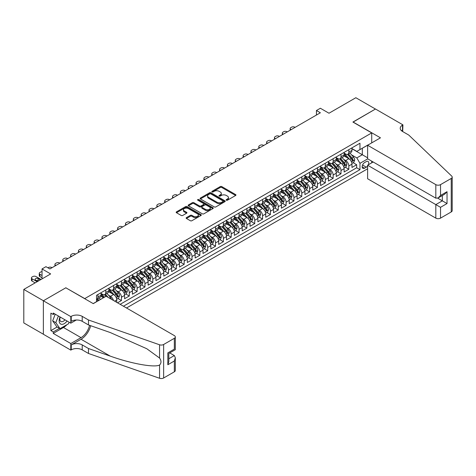 <?xml version="1.0" encoding="UTF-8"?>
<svg xmlns="http://www.w3.org/2000/svg" width="476" height="476" viewBox="0 0 476 476"><rect width="100%" height="100%" fill="white"/><g stroke="black" fill="none" stroke-linecap="round" stroke-linejoin="round"><path stroke-width="0.71" d="M226.38 200.2A0.762 0.44 0 0 0 227.457 200.2L235.638 195.475A1.089 0.631 0 0 0 235.953 195.029A1.089 0.631 0 0 0 235.638 194.589L221.786 186.592A1.089 0.631 0 0 0 220.245 186.592L212.07 191.31A0.762 0.44 0 0 0 211.844 191.62A0.762 0.44 0 0 0 212.07 191.935A0.762 0.44 0 0 0 213.147 191.935L214.2 191.322A3.481 2.011 0 0 1 219.127 191.322L220.281 191.989A3.481 2.011 0 0 1 221.304 193.411A3.481 2.011 0 0 1 220.281 194.833L219.222 195.44A0.762 0.44 0 0 0 219.002 195.755A0.762 0.44 0 0 0 219.222 196.064A0.762 0.44 0 0 0 220.305 196.064L221.358 195.452A3.481 2.011 0 0 1 226.284 195.452L227.439 196.118A3.481 2.011 0 0 1 228.462 197.54A3.481 2.011 0 0 1 227.439 198.962L226.38 199.575A0.762 0.44 0 0 0 226.16 199.884A0.762 0.44 0 0 0 226.38 200.2L226.38 199.575M186.461 217.603A1.089 0.631 0 0 0 186.14 218.05A1.089 0.631 0 0 0 186.461 218.49L190.346 220.733A1.089 0.631 0 0 0 191.882 220.733L200.967 215.491A1.089 0.631 0 0 0 201.283 215.051A1.089 0.631 0 0 0 200.967 214.605L187.116 206.608A1.089 0.631 0 0 0 185.575 206.608L176.495 211.85A1.089 0.631 0 0 0 176.174 212.296A1.089 0.631 0 0 0 176.495 212.736L181.189 215.45A1.089 0.631 0 0 0 182.725 215.45L186.61 213.206A1.089 0.631 0 0 0 186.931 212.76A1.089 0.631 0 0 0 186.61 212.314L184.283 210.969A2.91 1.684 0 0 1 183.433 209.785A2.91 1.684 0 0 1 185.229 208.232A2.91 1.684 0 0 1 188.401 208.595L197.522 213.861A2.91 1.684 0 0 1 198.373 215.051A2.91 1.684 0 0 1 196.576 216.604A2.91 1.684 0 0 1 193.405 216.235L191.882 215.36A1.089 0.631 0 0 0 190.346 215.36L186.461 217.603L186.461 218.49M65.944 287.867L84.758 298.595L371.72 132.917L352.906 122.052L375.445 109.04L355.846 97.723L328.993 113.228L320.366 108.248L316.445 110.509L320.366 112.776L49.867 268.946L45.952 266.679L42.031 268.946L42.031 278.9M65.944 287.73L43.399 300.743L23.8 289.426L50.652 273.926L42.031 268.946M214.277 206.917A1.089 0.631 0 0 0 215.818 206.917L224.898 201.675A1.089 0.631 0 0 0 225.219 201.229A1.089 0.631 0 0 0 224.898 200.783L211.046 192.786A1.089 0.631 0 0 0 209.505 192.786L200.426 198.028A1.089 0.631 0 0 0 200.11 198.474A1.089 0.631 0 0 0 200.426 198.92L214.277 206.917M198.075 200.36A0.762 0.44 0 0 1 198.849 200.467L212.921 208.589L203.853 213.825A1.089 0.631 0 0 1 202.312 213.825L188.46 205.828L192.346 203.603L192.346 202.699L188.46 204.942A1.089 0.631 0 0 0 188.139 205.382A1.089 0.631 0 0 0 188.46 205.828L188.46 204.942M192.346 203.603A1.089 0.631 0 0 1 193.887 203.603L193.887 202.699A1.089 0.631 0 0 0 192.346 202.699M193.887 202.699L199.504 205.941A1.089 0.631 0 0 0 201.045 205.941L203.621 204.454A1.089 0.631 0 0 0 203.942 204.008A1.089 0.631 0 0 0 203.621 203.561L197.772 200.188A0.762 0.44 0 0 1 197.546 199.872A0.762 0.44 0 0 1 198.022 199.468A0.762 0.44 0 0 1 198.849 199.563L212.933 207.697A1.089 0.631 0 0 1 213.254 208.137A1.089 0.631 0 0 1 212.933 208.583L212.933 207.697M43.364 334.217L23.8 322.924L23.8 289.426M117.536 302.801L121.451 300.54L117.887 298.482M116.346 290.669L118.316 291.806A4.433 2.558 60 0 1 121.451 297.238L124.587 295.423L124.587 298.732L129.293 296.012L125.729 293.954M124.188 286.141L126.158 287.278A4.433 2.558 60 0 1 129.293 292.71L132.429 290.901L132.429 294.204L137.136 291.485L133.566 289.426M132.03 281.613L134 282.75A4.433 2.558 60 0 1 137.136 288.182L140.271 286.373L140.271 289.676L144.978 286.963L141.408 284.898M139.873 277.086L141.836 278.222A4.433 2.558 60 0 1 144.978 283.654L148.113 281.846L148.113 285.148L152.814 282.435L149.25 280.376M147.709 272.564L149.678 273.7A4.433 2.558 60 0 1 152.814 279.126L155.95 277.318L155.95 280.626L160.656 277.907L157.086 275.848M155.551 268.036L157.52 269.172A4.433 2.558 60 0 1 160.656 274.604L163.792 272.79L163.792 276.098L168.498 273.379L164.928 271.32M163.393 263.508L165.362 264.644A4.433 2.558 60 0 1 168.498 270.076L171.634 268.268L171.634 271.57L176.34 268.851L172.77 266.792M171.235 258.98L173.199 260.116A4.433 2.558 60 0 1 176.34 265.548L179.476 263.74L179.476 267.042L184.176 264.329L180.612 262.27M179.071 254.452L181.041 255.588A4.433 2.558 60 0 1 184.176 261.021L187.312 259.212L187.312 262.514L192.018 259.801L188.448 257.742M186.913 249.93L188.883 251.066A4.433 2.558 60 0 1 192.018 256.499L195.154 254.684L195.154 257.992L199.86 255.273L196.29 253.214M194.755 245.402L196.725 246.538A4.433 2.558 60 0 1 199.86 251.971L202.996 250.156L202.996 253.464L207.697 250.745L204.133 248.686M202.592 240.874L204.561 242.01A4.433 2.558 60 0 1 207.697 247.443L210.838 245.634L210.838 248.936L215.539 246.223L211.975 244.158M210.434 236.346L212.403 237.482A4.433 2.558 60 0 1 215.539 242.915L218.674 241.106L218.674 244.408L223.381 241.695L219.811 239.636M218.276 231.818L220.245 232.954A4.433 2.558 60 0 1 223.381 238.387L226.516 236.578L226.516 239.88L231.223 237.167L227.653 235.108M226.118 227.296L228.087 228.432A4.433 2.558 60 0 1 231.223 233.865L234.359 232.05L234.359 235.358L239.059 232.639L235.495 230.58M233.954 222.768L235.923 223.904A4.433 2.558 60 0 1 239.059 229.337L242.195 227.528L242.195 230.83L246.901 228.111L243.337 226.052M241.796 218.24L243.766 219.376A4.433 2.558 60 0 1 246.901 224.809L250.037 223L250.037 226.302L254.743 223.589L251.173 221.524M249.638 213.712L251.608 214.849A4.433 2.558 60 0 1 254.743 220.281L257.879 218.472L257.879 221.774L262.585 219.061L259.015 217.002M257.48 209.184L259.444 210.327A4.433 2.558 60 0 1 262.585 215.753L265.721 213.944L265.721 217.252L270.422 214.533L266.858 212.475M265.316 204.662L267.286 205.799A4.433 2.558 60 0 1 270.422 211.231L273.557 209.416L273.557 212.724L278.264 210.005L274.694 207.947M273.159 200.134L275.128 201.271A4.433 2.558 60 0 1 278.264 206.703L281.399 204.894L281.399 208.196L286.106 205.477L282.536 203.419M281.001 195.606L282.97 196.743A4.433 2.558 60 0 1 286.106 202.175L289.241 200.366L289.241 203.668L293.948 200.955L290.378 198.897M288.843 191.078L290.806 192.215A4.433 2.558 60 0 1 293.948 197.647L297.084 195.838L297.084 199.141L301.784 196.427L298.22 194.369M296.679 186.556L298.648 187.693A4.433 2.558 60 0 1 301.784 193.125L304.92 191.31L304.92 194.619L309.626 191.899L306.056 189.841M304.521 182.028L306.49 183.165A4.433 2.558 60 0 1 309.626 188.597L312.762 186.782L312.762 190.091L317.468 187.371L313.898 185.313M312.363 177.5L314.333 178.637A4.433 2.558 60 0 1 317.468 184.069L320.604 182.26L320.604 185.563L325.304 182.849L321.74 180.785M320.199 172.972L322.169 174.109A4.433 2.558 60 0 1 325.304 179.541L328.446 177.732L328.446 181.035L333.146 178.321L329.582 176.263M328.041 168.445L330.011 169.581A4.433 2.558 60 0 1 333.146 175.013L336.282 173.204L336.282 176.507L340.989 173.794L337.419 171.735M335.883 163.922L337.853 165.059A4.433 2.558 60 0 1 340.989 170.491L344.124 168.677L344.124 171.985L348.831 169.266L348.831 165.963A4.433 2.558 -120 0 0 345.695 160.531L343.726 159.395M345.261 167.207L348.831 169.266M103.5 297.732L100.924 296.245M116.751 302.349L116.751 299.951A4.433 2.558 -120 0 0 113.615 294.519L108.766 291.723M113.431 300.433A4.433 2.558 60 0 0 110.48 296.328L108.51 295.191M124.587 295.423A4.433 2.558 -120 0 0 121.451 289.991L116.602 287.195M132.429 290.901A4.433 2.558 -120 0 0 129.293 285.469L124.444 282.667M140.271 286.373A4.433 2.558 -120 0 0 137.136 280.941L132.286 278.139M148.113 281.846A4.433 2.558 -120 0 0 144.978 276.413L140.128 273.617M155.95 277.318A4.433 2.558 -120 0 0 152.814 271.885L147.965 269.089M163.792 272.79A4.433 2.558 -120 0 0 160.656 267.357L155.807 264.561M171.634 268.268A4.433 2.558 -120 0 0 168.498 262.835L163.649 260.033M179.476 263.74A4.433 2.558 -120 0 0 176.34 258.307L171.491 255.505M187.312 259.212A4.433 2.558 -120 0 0 184.176 253.779L179.327 250.983M195.154 254.684A4.433 2.558 -120 0 0 192.018 249.251L187.169 246.455M202.996 250.156A4.433 2.558 -120 0 0 199.86 244.724L195.011 241.927M210.838 245.634A4.433 2.558 -120 0 0 207.697 240.201L202.853 237.399M218.674 241.106A4.433 2.558 -120 0 0 215.539 235.674L210.69 232.871M226.516 236.578A4.433 2.558 -120 0 0 223.381 231.146L218.532 228.349M234.359 232.05A4.433 2.558 -120 0 0 231.223 226.618L226.374 223.821M242.195 227.528A4.433 2.558 -120 0 0 239.059 222.096L234.21 219.293M250.037 223A4.433 2.558 -120 0 0 246.901 217.568L242.052 214.765M257.879 218.472A4.433 2.558 -120 0 0 254.743 213.04L249.894 210.237M265.721 213.944A4.433 2.558 -120 0 0 262.585 208.512L257.736 205.715M273.557 209.416A4.433 2.558 -120 0 0 270.422 203.984L265.572 201.187M281.399 204.894A4.433 2.558 -120 0 0 278.264 199.462L273.414 196.659M289.241 200.366A4.433 2.558 -120 0 0 286.106 194.934L281.256 192.131M297.084 195.838A4.433 2.558 -120 0 0 293.948 190.406L289.099 187.609M304.92 191.31A4.433 2.558 -120 0 0 301.784 185.878L296.935 183.081M312.762 186.782A4.433 2.558 -120 0 0 309.626 181.35L304.777 178.554M320.604 182.26A4.433 2.558 -120 0 0 317.468 176.828L312.619 174.026M328.446 177.732A4.433 2.558 -120 0 0 325.304 172.3L320.461 169.498M336.282 173.204A4.433 2.558 -120 0 0 333.146 167.772L328.297 164.976M344.124 168.677A4.433 2.558 -120 0 0 340.989 163.244L336.139 160.448M368.317 164.803A3.439 1.987 120 0 0 368.031 161.4A3.439 1.987 120 0 0 366.312 161.572L364.586 162.566A3.439 1.987 120 0 0 362.343 165.594A3.439 1.987 120 0 0 362.867 168.349A3.439 1.987 120 0 0 364.586 168.183L366.312 167.183A3.439 1.987 120 0 0 367.609 166.005M126.509 307.984L367.609 168.79M371.72 132.917L371.72 142.877M371.72 161.162L371.72 162.84M123.451 306.223L359.963 169.676L359.963 163.339L356.827 157.907L351.562 154.867M93.189 303.593L96.521 301.671L96.521 295.334L359.963 143.24L359.963 149.577L368.585 144.686M367.722 158.853L359.963 163.339M101.067 293.436L102.637 294.341A4.433 2.558 60 0 0 104.857 294.561L107.992 292.746A4.433 2.558 -120 0 0 108.909 290.717L108.909 288.182M108.909 288.908L110.48 289.813A4.433 2.558 60 0 0 112.693 290.033L115.829 288.224A4.433 2.558 -120 0 0 116.751 286.189L116.751 283.654M116.751 284.38L118.316 285.285A4.433 2.558 60 0 0 120.535 285.505L123.671 283.696A4.433 2.558 -120 0 0 124.587 281.661L124.587 279.126M124.587 279.852L126.158 280.757A4.433 2.558 60 0 0 128.377 280.977L131.513 279.168A4.433 2.558 -120 0 0 132.429 277.139L132.429 274.604M132.429 275.324L134 276.235A4.433 2.558 60 0 0 136.213 276.449L139.355 274.64A4.433 2.558 -120 0 0 140.271 272.611L140.271 270.076M140.271 270.802L141.836 271.707A4.433 2.558 60 0 0 144.055 271.927L147.191 270.112A4.433 2.558 -120 0 0 148.113 268.083L148.113 265.548M148.113 266.274L149.678 267.179A4.433 2.558 60 0 0 151.898 267.399L155.033 265.59A4.433 2.558 -120 0 0 155.95 263.555L155.95 261.021M155.95 261.746L157.52 262.651A4.433 2.558 60 0 0 159.74 262.871L162.875 261.062A4.433 2.558 -120 0 0 163.792 259.033L163.792 256.493M163.792 257.219L165.362 258.123A4.433 2.558 60 0 0 167.576 258.343L170.711 256.534A4.433 2.558 -120 0 0 171.634 254.505L171.634 251.971M171.634 252.691L173.199 253.601A4.433 2.558 60 0 0 175.418 253.821L178.554 252.006A4.433 2.558 -120 0 0 179.476 249.977L179.476 247.443M179.476 248.169L181.041 249.073A4.433 2.558 60 0 0 183.26 249.293L186.396 247.478A4.433 2.558 -120 0 0 187.312 245.449L187.312 242.915M187.312 243.641L188.883 244.545A4.433 2.558 60 0 0 191.102 244.765L194.238 242.956A4.433 2.558 -120 0 0 195.154 240.921L195.154 238.387M195.154 239.113L196.725 240.017A4.433 2.558 60 0 0 198.938 240.237L202.074 238.428A4.433 2.558 -120 0 0 202.996 236.399L202.996 233.865M202.996 234.585L204.561 235.489A4.433 2.558 60 0 0 206.78 235.709L209.916 233.9A4.433 2.558 -120 0 0 210.838 231.871L210.838 229.337M210.838 230.063L212.403 230.967A4.433 2.558 60 0 0 214.622 231.187L217.758 229.373A4.433 2.558 -120 0 0 218.674 227.344L218.674 224.809M218.674 225.535L220.245 226.439A4.433 2.558 60 0 0 222.465 226.659L225.6 224.85A4.433 2.558 -120 0 0 226.516 222.816L226.516 220.281M226.516 221.007L228.087 221.911A4.433 2.558 60 0 0 230.301 222.131L233.436 220.323A4.433 2.558 -120 0 0 234.359 218.288L234.359 215.753M234.359 216.479L235.923 217.383A4.433 2.558 60 0 0 238.143 217.603L241.278 215.795A4.433 2.558 -120 0 0 242.195 213.766L242.195 211.231M242.195 211.951L243.766 212.861A4.433 2.558 60 0 0 245.985 213.075L249.121 211.267A4.433 2.558 -120 0 0 250.037 209.238L250.037 206.703M250.037 207.429L251.608 208.333A4.433 2.558 60 0 0 253.821 208.553L256.963 206.739A4.433 2.558 -120 0 0 257.879 204.71L257.879 202.175M257.879 202.901L259.444 203.805A4.433 2.558 60 0 0 261.663 204.025L264.799 202.217A4.433 2.558 -120 0 0 265.721 200.182L265.721 197.647M265.721 198.373L267.286 199.277A4.433 2.558 60 0 0 269.505 199.498L272.641 197.689A4.433 2.558 -120 0 0 273.557 195.66L273.557 193.119M273.557 193.845L275.128 194.749A4.433 2.558 60 0 0 277.347 194.97L280.483 193.161A4.433 2.558 -120 0 0 281.399 191.132L281.399 188.597M281.399 189.317L282.97 190.227A4.433 2.558 60 0 0 285.183 190.448L288.319 188.633A4.433 2.558 -120 0 0 289.241 186.604L289.241 184.069M289.241 184.795L290.806 185.7A4.433 2.558 60 0 0 293.026 185.92L296.161 184.105A4.433 2.558 -120 0 0 297.084 182.076L297.084 179.541M297.084 180.267L298.648 181.172A4.433 2.558 60 0 0 300.868 181.392L304.003 179.583A4.433 2.558 -120 0 0 304.92 177.548L304.92 175.013M304.92 175.739L306.49 176.644A4.433 2.558 60 0 0 308.71 176.864L311.845 175.055A4.433 2.558 -120 0 0 312.762 173.026L312.762 170.491M312.762 171.211L314.333 172.116A4.433 2.558 60 0 0 316.546 172.336L319.682 170.527A4.433 2.558 -120 0 0 320.604 168.498L320.604 165.963M320.604 166.689L322.169 167.594A4.433 2.558 60 0 0 324.388 167.814L327.524 165.999A4.433 2.558 -120 0 0 328.446 163.97L328.446 161.435M328.446 162.161L330.011 163.066A4.433 2.558 60 0 0 332.23 163.286L335.366 161.471A4.433 2.558 -120 0 0 336.282 159.442L336.282 156.907M336.282 157.633L337.853 158.538A4.433 2.558 60 0 0 340.072 158.758L343.208 156.949A4.433 2.558 -120 0 0 344.124 154.914L344.124 152.38M120.16 304.319L356.667 167.772L356.667 164.738L351.966 167.457L351.966 164.149A4.433 2.558 -120 0 0 348.831 158.722L343.981 155.92M344.124 153.105L345.695 154.01A4.433 2.558 -120 0 0 347.908 154.23A4.433 2.558 -120 0 0 348.831 152.201L348.831 149.666M347.908 154.23L351.044 152.421A4.433 2.558 -120 0 0 351.966 150.392L351.966 147.857M97.931 294.519L97.931 297.054A4.433 2.558 60 0 1 97.015 299.083A4.433 2.558 60 0 1 96.521 299.267M97.015 299.083L100.15 297.274A4.433 2.558 -120 0 0 101.067 295.245L101.067 292.71M105.773 289.991L105.773 292.526A4.433 2.558 60 0 1 104.857 294.561M113.615 285.469L113.615 288.004A4.433 2.558 60 0 1 112.693 290.033M121.451 280.941L121.451 283.476A4.433 2.558 60 0 1 120.535 285.505M129.293 276.413L129.293 278.948A4.433 2.558 60 0 1 128.377 280.977M137.136 271.885L137.136 274.42A4.433 2.558 60 0 1 136.213 276.449M144.978 267.357L144.978 269.892A4.433 2.558 60 0 1 144.055 271.927M152.814 262.835L152.814 265.37A4.433 2.558 60 0 1 151.898 267.399M160.656 258.307L160.656 260.842A4.433 2.558 60 0 1 159.74 262.871M168.498 253.779L168.498 256.314A4.433 2.558 60 0 1 167.576 258.343M176.34 249.251L176.34 251.786A4.433 2.558 60 0 1 175.418 253.821M184.176 244.724L184.176 247.264A4.433 2.558 60 0 1 183.26 249.293M192.018 240.201L192.018 242.736A4.433 2.558 60 0 1 191.102 244.765M199.86 235.674L199.86 238.208A4.433 2.558 60 0 1 198.938 240.237M207.697 231.146L207.697 233.68A4.433 2.558 60 0 1 206.78 235.709M215.539 226.618L215.539 229.152A4.433 2.558 60 0 1 214.622 231.187M223.381 222.096L223.381 224.63A4.433 2.558 60 0 1 222.465 226.659M231.223 217.568L231.223 220.102A4.433 2.558 60 0 1 230.301 222.131M239.059 213.04L239.059 215.574A4.433 2.558 60 0 1 238.143 217.603M246.901 208.512L246.901 211.046A4.433 2.558 60 0 1 245.985 213.075M254.743 203.984L254.743 206.519A4.433 2.558 60 0 1 253.821 208.553M262.585 199.462L262.585 201.997A4.433 2.558 60 0 1 261.663 204.025M270.422 194.934L270.422 197.469A4.433 2.558 60 0 1 269.505 199.498M278.264 190.406L278.264 192.941A4.433 2.558 60 0 1 277.347 194.97M286.106 185.878L286.106 188.413A4.433 2.558 60 0 1 285.183 190.448M293.948 181.35L293.948 183.885A4.433 2.558 60 0 1 293.026 185.92M301.784 176.828L301.784 179.363A4.433 2.558 60 0 1 300.868 181.392M309.626 172.3L309.626 174.835A4.433 2.558 60 0 1 308.71 176.864M317.468 167.772L317.468 170.307A4.433 2.558 60 0 1 316.546 172.336M325.304 163.244L325.304 165.779A4.433 2.558 60 0 1 324.388 167.814M333.146 158.722L333.146 161.257A4.433 2.558 60 0 1 332.23 163.286M340.989 154.194L340.989 156.729A4.433 2.558 60 0 1 340.072 158.758M340.989 170.491L340.989 173.794M333.146 175.013L333.146 178.321M325.304 179.541L325.304 182.849M317.468 184.069L317.468 187.371M309.626 188.597L309.626 191.899M301.784 193.125L301.784 196.427M293.948 197.647L293.948 200.955M286.106 202.175L286.106 205.477M278.264 206.703L278.264 210.005M270.422 211.231L270.422 214.533M262.585 215.753L262.585 219.061M254.743 220.281L254.743 223.589M246.901 224.809L246.901 228.111M239.059 229.337L239.059 232.639M231.223 233.865L231.223 237.167M223.381 238.387L223.381 241.695M215.539 242.915L215.539 246.223M207.697 247.443L207.697 250.745M199.86 251.971L199.86 255.273M192.018 256.499L192.018 259.801M184.176 261.021L184.176 264.329M176.34 265.548L176.34 268.851M168.498 270.076L168.498 273.379M160.656 274.604L160.656 277.907M152.814 279.126L152.814 282.435M144.978 283.654L144.978 286.963M137.136 288.182L137.136 291.485M129.293 292.71L129.293 296.012M121.451 297.238L121.451 300.54M356.827 157.907L362.313 154.736L362.313 148.22L368.585 144.597M351.966 148.762L367.609 157.794M351.966 148.577L356.827 151.386L359.963 149.577M316.445 110.509L316.445 115.037M353.103 162.679L356.667 164.738M356.667 167.772L359.963 169.676M226.689 200.307L227.439 199.866A3.481 2.011 0 0 0 228.462 198.444L228.462 197.54M221.304 193.411L221.304 194.315A3.481 2.011 0 0 1 220.281 195.737L219.531 196.171M235.62 195.481L221.786 187.496A1.089 0.631 0 0 0 220.245 187.496L212.373 192.042M224.886 201.681L211.046 193.69A1.089 0.631 0 0 0 209.505 193.69L200.444 198.926M222.976 201.538A0.762 0.44 0 0 0 223.202 201.229A0.762 0.44 0 0 0 222.976 200.92L210.814 193.899A0.762 0.44 0 0 0 209.737 193.899L208.625 194.541A3.481 2.011 0 0 0 207.601 195.963A3.481 2.011 0 0 0 208.625 197.385L216.937 202.187A3.481 2.011 0 0 0 221.858 202.187L222.976 201.538L222.976 202.449A0.762 0.44 0 0 0 223.202 202.133L223.202 201.229M207.601 195.963L207.601 196.868A3.481 2.011 0 0 0 208.625 198.29L208.625 197.385M222.976 202.449L221.858 203.091A3.481 2.011 0 0 1 216.937 203.091L208.625 198.29M193.887 203.603L199.504 206.846A1.089 0.631 0 0 0 201.045 206.846L203.621 205.358A1.089 0.631 0 0 0 203.942 204.912L203.942 204.008M205.334 209.303A2.91 1.684 0 0 0 208.506 209.672A2.91 1.684 0 0 0 210.303 208.119A2.91 1.684 0 0 0 209.452 206.929L206.239 205.073A1.089 0.631 0 0 0 204.698 205.073L202.121 206.56A1.089 0.631 0 0 0 201.8 207.006A1.089 0.631 0 0 0 202.121 207.453L205.334 209.303L205.334 210.214A2.91 1.684 0 0 0 208.506 210.576A2.91 1.684 0 0 0 210.303 209.023L210.303 208.119M201.8 207.006L201.8 207.911A1.089 0.631 0 0 0 202.121 208.357L202.121 207.453M205.334 210.214L202.121 208.357M198.373 215.051L198.373 215.955A2.91 1.684 0 0 1 196.576 217.508A2.91 1.684 0 0 1 193.405 217.139L191.882 216.265A1.089 0.631 0 0 0 190.346 216.265L186.473 218.502M183.433 209.785L183.433 210.69A2.91 1.684 0 0 0 184.283 211.88L184.283 210.969M186.598 213.212L184.283 211.88M200.949 215.503L187.116 207.512A1.089 0.631 0 0 0 185.575 207.512L176.507 212.748L176.495 211.85M351.901 163.375L353.924 162.203L354.709 159.942A2.939 1.696 -120 0 0 353.567 157.181L349.985 153.034M291.163 129.633L290.806 129.43A2.219 1.279 -0 0 1 290.158 128.526A2.219 1.279 -0 0 1 290.806 127.622L291.592 127.169A2.219 1.279 -0 0 1 294.727 127.169L295.084 127.372M349.265 159.008L345.017 154.087A8.485 4.897 -120 0 0 344.124 153.153M346.933 157.627L344.559 154.873A7.039 4.064 -120 0 0 344.124 154.403M347.51 154.391L351.133 158.585A2.939 1.696 60 0 1 352.18 160.608C352.621 161.203 352.936 161.019 353.121 160.067A2.939 1.696 -120 0 0 352.073 158.044L348.492 153.897M347.724 154.325L351.615 158.829A1.499 0.863 60 0 1 351.996 159.418L353.121 160.067M352.18 160.608L352.395 160.959M60.018 316.945A7.205 4.159 120 0 0 61.707 324.334A7.205 4.159 120 0 0 67.086 321.026M60.262 317.087A4.933 2.85 120 0 0 60.863 321.502A4.933 2.85 120 0 0 61.582 321.722A4.933 2.85 120 0 0 64.986 319.818M69.109 322.192L68.49 323.787L60.024 328.672L56.888 326.863L52.657 320.842L55.24 314.184M60.024 328.672L55.793 322.651L58.375 315.999M52.657 320.842L55.793 322.651M373.172 162.001L367.609 165.214L367.609 178.75L435.82 218.133L435.82 204.597L442.329 200.842L442.329 195.535M367.609 165.214L440.526 207.316L440.526 218.133L451.224 211.951L451.224 178.458A3.326 1.922 0 0 0 452.2 177.096A3.326 1.922 0 0 0 451.718 176.102L408.771 135.065L402.5 131.447A7.759 4.48 180 0 1 400.221 128.276A7.759 4.48 180 0 1 402.5 125.111L402.928 124.861L375.487 109.016L353.025 122.124M353.025 121.987L380.467 137.826L367.609 145.251L435.82 184.634A3.326 1.922 0 0 0 440.526 184.634L451.224 178.458M402.928 124.861L402.69 131.56M367.609 145.251L367.609 158.788L435.82 198.171L435.82 184.634M452.2 177.096L452.2 210.594A3.326 1.922 180 0 1 451.224 211.951M440.526 218.133A3.326 1.922 180 0 1 435.82 218.133M401.518 130.757A7.759 4.48 180 0 1 402.5 130.067L402.5 125.111M437.7 198.171L447.029 203.555L440.526 207.316M440.526 184.634L440.526 195.452L438.17 197.939L435.82 198.171M440.526 195.452L447.029 191.697L444.679 194.178L438.17 197.939M106.124 296.215L174.335 335.598A3.326 1.922 -0 0 1 175.311 336.954A3.326 1.922 -0 0 1 174.335 338.317L163.637 344.493L163.637 377.992A3.326 1.922 180 0 1 159.561 378.277L88.482 353.478L82.211 349.86A7.759 4.48 -0 0 0 71.233 349.86L70.805 350.11L43.364 334.265L43.364 300.767L65.825 287.796L93.266 303.64L106.124 296.215M88.482 353.478L88.482 348.521L110.277 356.125C131.108 363.634 154.385 367.841 159.561 365.032C161.453 363.099 161.453 360.76 159.561 358.029L146.775 348.729L110.277 332.545L88.482 324.941L82.211 321.318A7.759 4.48 -0 0 0 71.233 321.318L71.233 316.362L70.805 316.611L43.364 300.767M88.482 324.941L88.482 319.985L82.211 316.362A7.759 4.48 -0 0 0 71.233 316.362M110.277 356.125L81.033 339.245L71.233 344.904A7.759 4.48 -0 0 1 82.211 344.904L88.482 348.521M174.335 371.815L174.335 360.992L175.311 357.714L175.311 370.453A3.326 1.922 180 0 1 174.335 371.815L163.637 377.992M159.561 358.029L159.561 344.779L88.482 319.985M66.932 324.686A12.477 7.199 -60 0 1 63.475 327.494L53.241 333.402L53.241 331.956L59.476 328.357M54.496 313.755L53.241 314.481L50.89 313.125L50.89 330.6L53.241 331.956M53.241 314.481L53.241 313.035L70.805 323.174L70.805 316.611M70.805 350.11L70.805 343.541L81.033 337.639A12.477 7.199 120 0 0 89.53 325.304M53.241 333.402L70.805 343.541M169.748 352.912L174.335 355.56L175.311 357.714M81.033 339.245A14.441 8.336 120 0 0 90.696 325.709M76.279 320.015L70.805 323.174M159.561 344.779A3.326 1.922 -0 0 0 163.637 344.493M50.89 330.6L57.126 327M174.335 360.992L167.832 364.753L168.807 361.474L168.807 353.454L175.311 349.699L175.311 336.954M167.832 364.753L167.832 352.889C169.099 353.626 169.099 353.626 167.832 352.889L174.335 349.134C175.608 349.866 175.608 349.866 174.335 349.134L174.335 338.317M344.059 167.903L346.082 166.731L346.867 164.47A2.939 1.696 -120 0 0 345.725 161.709L342.143 157.562M283.321 134.161L282.97 133.958A2.219 1.279 -0 0 1 282.322 133.054A2.219 1.279 -0 0 1 282.97 132.149L283.75 131.697A2.219 1.279 -0 0 1 286.891 131.697L287.242 131.9M341.423 163.536L337.175 158.615A8.485 4.897 -120 0 0 336.282 157.681M339.096 162.155L336.716 159.4A7.039 4.064 -120 0 0 336.282 158.93M339.668 158.919L343.291 163.113A2.939 1.696 60 0 1 344.338 165.136C344.785 165.725 345.094 165.547 345.284 164.595A2.939 1.696 -120 0 0 344.231 162.572L340.649 158.425M339.882 158.847L343.779 163.357A1.499 0.863 60 0 1 344.154 163.94L345.284 164.595M344.338 165.136L344.553 165.487M336.217 172.431L338.246 171.259L339.025 168.998A2.939 1.696 -120 0 0 337.883 166.237L334.301 162.09M275.479 138.689L275.128 138.486A2.219 1.279 -0 0 1 274.479 137.582A2.219 1.279 -0 0 1 275.128 136.677L275.913 136.219A2.219 1.279 -0 0 1 279.049 136.219L279.4 136.428M333.581 168.058L329.332 163.143A8.485 4.897 -120 0 0 328.446 162.209M331.254 166.677L328.874 163.928A7.039 4.064 -120 0 0 328.446 163.452M331.832 163.446L335.455 167.641A2.939 1.696 60 0 1 336.502 169.664C336.943 170.253 337.258 170.075 337.442 169.123A2.939 1.696 -120 0 0 336.395 167.094L332.813 162.947M332.04 163.375L335.937 167.885A1.499 0.863 60 0 1 336.312 168.468L337.442 169.123M336.502 169.664L336.716 170.009M328.375 176.953L330.403 175.787L331.189 173.52A2.939 1.696 -120 0 0 330.041 170.765L326.459 166.618M267.637 143.216L267.286 143.014A2.219 1.279 -0 0 1 266.637 142.104A2.219 1.279 -0 0 1 267.286 141.199L268.071 140.747A2.219 1.279 -0 0 1 271.207 140.747L271.558 140.95M325.745 172.586L321.496 167.665A8.485 4.897 -120 0 0 320.604 166.737M323.412 171.205L321.038 168.456A7.039 4.064 -120 0 0 320.604 167.98M323.989 167.969L327.613 172.163A2.939 1.696 60 0 1 328.66 174.192C329.1 174.781 329.416 174.603 329.6 173.645A2.939 1.696 -120 0 0 328.553 171.622L324.971 167.475M324.204 167.903L328.095 172.407A1.499 0.863 60 0 1 328.47 172.996L329.6 173.645M328.66 174.192L328.874 174.537M320.538 181.481L322.561 180.315L323.347 178.048A2.939 1.696 -120 0 0 322.204 175.287L318.623 171.14M259.801 147.744L259.444 147.536A2.219 1.279 -0 0 1 258.795 146.632A2.219 1.279 -0 0 1 259.444 145.727L260.229 145.275A2.219 1.279 -0 0 1 263.365 145.275L263.722 145.477M317.903 177.114L313.654 172.193A8.485 4.897 -120 0 0 312.762 171.259M315.57 175.733L313.196 172.978A7.039 4.064 -120 0 0 312.762 172.508M316.147 172.496L319.771 176.691A2.939 1.696 60 0 1 320.818 178.714C321.258 179.309 321.574 179.125 321.758 178.173A2.939 1.696 -120 0 0 320.711 176.15L317.129 172.003M316.362 172.431L320.253 176.935A1.499 0.863 60 0 1 320.634 177.524L321.758 178.173M320.818 178.714L321.032 179.065M312.696 186.009L314.725 184.837L315.505 182.576A2.939 1.696 -120 0 0 314.362 179.815L310.78 175.668M251.959 152.266L251.608 152.064A2.219 1.279 -0 0 1 250.959 151.16A2.219 1.279 -0 0 1 251.608 150.255L252.393 149.803A2.219 1.279 -0 0 1 255.529 149.803L255.88 150.005M310.06 181.642L305.812 176.721A8.485 4.897 -120 0 0 304.92 175.787M307.734 180.261L305.354 177.506A7.039 4.064 -120 0 0 304.92 177.036M308.305 177.024L311.929 181.219A2.939 1.696 60 0 1 312.976 183.242C313.422 183.837 313.732 183.653 313.922 182.701A2.939 1.696 -120 0 0 312.875 180.678L309.287 176.531M308.519 176.953L312.417 181.463A1.499 0.863 60 0 1 312.791 182.046L313.922 182.701M312.976 183.242L313.19 183.593M304.854 190.537L306.883 189.365L307.663 187.104A2.939 1.696 -120 0 0 306.52 184.343L302.938 180.196M244.117 156.794L243.766 156.592A2.219 1.279 -0 0 1 243.117 155.688A2.219 1.279 -0 0 1 243.766 154.783L244.551 154.331A2.219 1.279 -0 0 1 247.687 154.331L248.038 154.533M302.218 186.164L297.97 181.249A8.485 4.897 -120 0 0 297.084 180.315M299.892 184.783L297.518 182.034A7.039 4.064 -120 0 0 297.084 181.564M300.469 181.552L304.093 185.747A2.939 1.696 60 0 1 305.14 187.77C305.58 188.359 305.895 188.181 306.08 187.229A2.939 1.696 -120 0 0 305.033 185.206L301.451 181.053M300.683 181.481L304.575 185.991A1.499 0.863 60 0 1 304.949 186.574L306.08 187.229M305.14 187.77L305.354 188.121M297.018 195.059L299.041 193.893L299.826 191.626A2.939 1.696 -120 0 0 298.678 188.871L295.096 184.724M236.28 161.322L235.923 161.12A2.219 1.279 -0 0 1 235.275 160.216A2.219 1.279 -0 0 1 235.923 159.305L236.709 158.853A2.219 1.279 -0 0 1 239.845 158.853L240.196 159.061M294.382 190.692L290.134 185.777A8.485 4.897 -120 0 0 289.241 184.843M292.05 189.311L289.676 186.562A7.039 4.064 -120 0 0 289.241 186.086M292.627 186.08L296.25 190.275A2.939 1.696 60 0 1 297.298 192.298C297.738 192.887 298.053 192.709 298.238 191.751A2.939 1.696 -120 0 0 297.191 189.728L293.609 185.58M292.841 186.009L296.732 190.519A1.499 0.863 60 0 1 297.113 191.102L298.238 191.751M297.298 192.298L297.512 192.643M289.176 199.587L291.199 198.421L291.984 196.154A2.939 1.696 -120 0 0 290.842 193.399L287.26 189.246M228.438 165.85L228.087 165.648A2.219 1.279 -0 0 1 227.433 164.738A2.219 1.279 -0 0 1 228.087 163.833L228.867 163.381A2.219 1.279 -0 0 1 232.002 163.381L232.359 163.583M286.54 195.22L282.292 190.299A8.485 4.897 -120 0 0 281.399 189.371M284.208 193.839L281.834 191.09A7.039 4.064 -120 0 0 281.399 190.614M284.785 190.602L288.408 194.797A2.939 1.696 60 0 1 289.456 196.826C289.902 197.415 290.211 197.231 290.396 196.279A2.939 1.696 -120 0 0 289.349 194.256L285.767 190.108M284.999 190.537L288.89 195.041A1.499 0.863 60 0 1 289.271 195.63L290.396 196.279M289.456 196.826L289.67 197.171M281.334 204.115L283.363 202.943L284.142 200.682A2.939 1.696 -120 0 0 283 197.921L279.418 193.774M220.596 170.378L220.245 170.17A2.219 1.279 -0 0 1 219.597 169.266A2.219 1.279 -0 0 1 220.245 168.361L221.031 167.909A2.219 1.279 -0 0 1 224.166 167.909L224.517 168.111M278.698 199.747L274.45 194.827A8.485 4.897 -120 0 0 273.557 193.893M276.372 198.367L273.992 195.612A7.039 4.064 -120 0 0 273.557 195.142M276.949 195.13L280.566 199.325A2.939 1.696 60 0 1 281.619 201.348C282.06 201.943 282.369 201.759 282.56 200.807A2.939 1.696 -120 0 0 281.512 198.784L277.93 194.636M277.157 195.065L281.054 199.569A1.499 0.863 60 0 1 281.429 200.158L282.56 200.807M281.619 201.348L281.828 201.699M273.492 208.643L275.521 207.471L276.306 205.21A2.939 1.696 -120 0 0 275.158 202.449L271.576 198.302M212.754 174.9L212.403 174.698A2.219 1.279 -0 0 1 211.755 173.794A2.219 1.279 -0 0 1 212.403 172.889L213.189 172.437A2.219 1.279 -0 0 1 216.324 172.437L216.675 172.639M270.862 204.275L266.614 199.355A8.485 4.897 -120 0 0 265.721 198.421M268.529 202.895L266.155 200.14A7.039 4.064 -120 0 0 265.721 199.67M269.107 199.658L272.73 203.853A2.939 1.696 60 0 1 273.777 205.876C274.218 206.465 274.533 206.286 274.717 205.334A2.939 1.696 -120 0 0 273.67 203.311L270.088 199.164M269.321 199.587L273.212 204.097A1.499 0.863 60 0 1 273.587 204.68L274.717 205.334M273.777 205.876L273.992 206.227M265.656 213.171L267.679 211.999L268.464 209.737A2.939 1.696 -120 0 0 267.322 206.977L263.734 202.83M204.918 179.428L204.561 179.226A2.219 1.279 -0 0 1 203.912 178.321A2.219 1.279 -0 0 1 204.561 177.417L205.346 176.965A2.219 1.279 -0 0 1 208.482 176.965L208.833 177.167M263.02 208.797L258.771 203.883A8.485 4.897 -120 0 0 257.879 202.949M260.687 207.417L258.313 204.668A7.039 4.064 -120 0 0 257.879 204.198M261.264 204.186L264.888 208.381A2.939 1.696 60 0 1 265.935 210.404C266.376 210.993 266.691 210.814 266.875 209.862A2.939 1.696 -120 0 0 265.828 207.833L262.246 203.686M261.479 204.115L265.37 208.625A1.499 0.863 60 0 1 265.751 209.208L266.875 209.862M265.935 210.404L266.149 210.749M257.813 217.693L259.837 216.526L260.622 214.26A2.939 1.696 -120 0 0 259.48 211.505L255.898 207.357M197.076 183.956L196.725 183.754A2.219 1.279 -0 0 1 196.07 182.849A2.219 1.279 -0 0 1 196.725 181.939L197.504 181.487A2.219 1.279 -0 0 1 200.64 181.487L200.997 181.695M255.178 213.325L250.929 208.405A8.485 4.897 -120 0 0 250.037 207.476M252.845 211.945L250.471 209.196A7.039 4.064 -120 0 0 250.037 208.72M253.422 208.708L257.046 212.909A2.939 1.696 60 0 1 258.093 214.932C258.539 215.521 258.849 215.342 259.033 214.384A2.939 1.696 -120 0 0 257.986 212.361L254.404 208.214M253.637 208.643L257.528 213.153A1.499 0.863 60 0 1 257.909 213.736L259.033 214.384M258.093 214.932L258.307 215.277M249.971 222.221L252 221.054L252.78 218.787A2.939 1.696 -120 0 0 251.637 216.027L248.055 211.88M189.234 188.484L188.883 188.276A2.219 1.279 -0 0 1 188.234 187.371A2.219 1.279 -0 0 1 188.883 186.467L189.668 186.015A2.219 1.279 -0 0 1 192.804 186.015L193.155 186.217M247.336 217.853L243.087 212.933A8.485 4.897 -120 0 0 242.195 212.004M245.009 216.473L242.629 213.724A7.039 4.064 -120 0 0 242.195 213.248M245.586 213.236L249.21 217.431A2.939 1.696 60 0 1 250.257 219.46C250.697 220.049 251.013 219.864 251.197 218.912A2.939 1.696 -120 0 0 250.15 216.889L246.568 212.742M245.794 213.171L249.692 217.675A1.499 0.863 60 0 1 250.067 218.264L251.197 218.912M250.257 219.46L250.471 219.805M242.129 226.749L244.158 225.576L244.944 223.315A2.939 1.696 -120 0 0 243.795 220.555L240.213 216.407M181.392 193.006L181.041 192.804A2.219 1.279 -0 0 1 180.392 191.899A2.219 1.279 -0 0 1 181.041 190.995L181.826 190.543A2.219 1.279 -0 0 1 184.962 190.543L185.313 190.745M239.499 222.381L235.251 217.461A8.485 4.897 -120 0 0 234.359 216.526M237.167 221.001L234.793 218.246A7.039 4.064 -120 0 0 234.359 217.776M237.744 217.764L241.368 221.959A2.939 1.696 60 0 1 242.415 223.982C242.855 224.577 243.171 224.392 243.355 223.44A2.939 1.696 -120 0 0 242.308 221.417L238.726 217.27M237.958 217.699L241.85 222.203A1.499 0.863 60 0 1 242.225 222.792L243.355 223.44M242.415 223.982L242.629 224.333M234.293 231.276L236.316 230.104L237.102 227.843A2.939 1.696 -120 0 0 235.959 225.083L232.377 220.935M173.556 197.534L173.199 197.332A2.219 1.279 -0 0 1 172.55 196.427A2.219 1.279 -0 0 1 173.199 195.523L173.984 195.071A2.219 1.279 -0 0 1 177.12 195.071L177.477 195.273M231.657 226.909L227.409 221.989A8.485 4.897 -120 0 0 226.516 221.054M229.325 225.529L226.951 222.774A7.039 4.064 -120 0 0 226.516 222.304M229.902 222.292L233.526 226.487A2.939 1.696 60 0 1 234.573 228.51C235.013 229.099 235.328 228.92 235.513 227.968A2.939 1.696 -120 0 0 234.466 225.945L230.884 221.798M230.116 222.221L234.008 226.731A1.499 0.863 60 0 1 234.388 227.314L235.513 227.968M234.573 228.51L234.787 228.861M226.451 235.804L228.474 234.632L229.259 232.371A2.939 1.696 -120 0 0 228.117 229.61L224.535 225.463M165.713 202.062L165.362 201.86A2.219 1.279 -0 0 1 164.714 200.955A2.219 1.279 -0 0 1 165.362 200.051L166.142 199.593A2.219 1.279 -0 0 1 169.283 199.593L169.635 199.801M223.815 231.431L219.567 226.516A8.485 4.897 -120 0 0 218.674 225.582M221.489 230.051L219.109 227.302A7.039 4.064 -120 0 0 218.674 226.826M222.06 226.82L225.684 231.015A2.939 1.696 60 0 1 226.731 233.038C227.177 233.627 227.486 233.448 227.677 232.496A2.939 1.696 -120 0 0 226.624 230.467L223.042 226.32M222.274 226.749L226.171 231.259A1.499 0.863 60 0 1 226.546 231.842L227.677 232.496M226.731 233.038L226.945 233.383M218.609 240.326L220.638 239.16L221.417 236.893A2.939 1.696 -120 0 0 220.275 234.138L216.693 229.991M157.871 206.59L157.52 206.388A2.219 1.279 -0 0 1 156.872 205.477A2.219 1.279 -0 0 1 157.52 204.573L158.306 204.121A2.219 1.279 -0 0 1 161.441 204.121L161.792 204.323M215.973 235.959L211.725 231.038A8.485 4.897 -120 0 0 210.838 230.11M213.647 234.579L211.267 231.83A7.039 4.064 -120 0 0 210.838 231.354M214.224 231.342L217.847 235.537A2.939 1.696 60 0 1 218.895 237.566C219.335 238.155 219.65 237.976 219.835 237.018A2.939 1.696 -120 0 0 218.787 234.995L215.206 230.848M214.432 231.276L218.329 235.781A1.499 0.863 60 0 1 218.704 236.37L219.835 237.018M218.895 237.566L219.109 237.911M210.767 244.854L212.796 243.688L213.581 241.421A2.939 1.696 -120 0 0 212.433 238.66L208.851 234.513M150.029 211.118L149.678 210.91A2.219 1.279 -0 0 1 149.03 210.005A2.219 1.279 -0 0 1 149.678 209.101L150.464 208.649A2.219 1.279 -0 0 1 153.599 208.649L153.95 208.851M208.137 240.487L203.889 235.566A8.485 4.897 -120 0 0 202.996 234.632M205.805 239.107L203.43 236.358A7.039 4.064 -120 0 0 202.996 235.882M206.382 235.87L210.005 240.065A2.939 1.696 60 0 1 211.052 242.088C211.493 242.683 211.808 242.498 211.993 241.546A2.939 1.696 -120 0 0 210.945 239.523L207.363 235.376M206.596 235.804L210.487 240.309A1.499 0.863 60 0 1 210.862 240.898L211.993 241.546M211.052 242.088L211.267 242.439M202.931 249.382L204.954 248.21L205.739 245.949A2.939 1.696 -120 0 0 204.597 243.188L201.015 239.041M142.193 215.64L141.836 215.438A2.219 1.279 -0 0 1 141.188 214.533A2.219 1.279 -0 0 1 141.836 213.629L142.621 213.177A2.219 1.279 -0 0 1 145.757 213.177L146.114 213.379M200.295 245.015L196.047 240.094A8.485 4.897 -120 0 0 195.154 239.16M197.962 243.635L195.588 240.88A7.039 4.064 -120 0 0 195.154 240.41M198.54 240.398L202.163 244.593A2.939 1.696 60 0 1 203.21 246.616C203.651 247.211 203.966 247.026 204.15 246.074A2.939 1.696 -120 0 0 203.103 244.051L199.521 239.904M198.754 240.326L202.645 244.837A1.499 0.863 60 0 1 203.026 245.42L204.15 246.074M203.21 246.616L203.425 246.967M195.089 253.91L197.112 252.738L197.897 250.477A2.939 1.696 -120 0 0 196.755 247.716L193.173 243.569M134.351 220.168L134 219.966A2.219 1.279 -0 0 1 133.351 219.061A2.219 1.279 -0 0 1 134 218.157L134.785 217.705A2.219 1.279 -0 0 1 137.921 217.705L138.272 217.907M192.453 249.537L188.204 244.622A8.485 4.897 -120 0 0 187.312 243.688M190.126 248.157L187.746 245.408A7.039 4.064 -120 0 0 187.312 244.938M190.697 244.926L194.321 249.121A2.939 1.696 60 0 1 195.368 251.144C195.815 251.733 196.124 251.554 196.314 250.602A2.939 1.696 -120 0 0 195.267 248.579L191.679 244.426M190.912 244.854L194.809 249.364A1.499 0.863 60 0 1 195.184 249.948L196.314 250.602M195.368 251.144L195.582 251.495M187.246 258.432L189.275 257.266L190.055 254.999A2.939 1.696 -120 0 0 188.912 252.244L185.331 248.097M126.509 224.696L126.158 224.493A2.219 1.279 -0 0 1 125.509 223.589A2.219 1.279 -0 0 1 126.158 222.679L126.943 222.227A2.219 1.279 -0 0 1 130.079 222.227L130.43 222.435M184.611 254.065L180.362 249.15A8.485 4.897 -120 0 0 179.476 248.216M182.284 252.685L179.91 249.936A7.039 4.064 -120 0 0 179.476 249.46M182.861 249.454L186.485 253.648A2.939 1.696 60 0 1 187.532 255.671C187.972 256.261 188.288 256.082 188.472 255.13A2.939 1.696 -120 0 0 187.425 253.101L183.843 248.954M183.076 249.382L186.967 253.892A1.499 0.863 60 0 1 187.342 254.476L188.472 255.13M187.532 255.671L187.746 256.017M179.41 262.96L181.433 261.794L182.219 259.527A2.939 1.696 -120 0 0 181.07 256.772L177.488 252.619M118.673 229.224L118.316 229.021A2.219 1.279 -0 0 1 117.667 228.111A2.219 1.279 -0 0 1 118.316 227.207L119.101 226.755A2.219 1.279 -0 0 1 122.237 226.755L122.588 226.957M176.775 258.593L172.526 253.672A8.485 4.897 -120 0 0 171.634 252.744M174.442 257.213L172.068 254.464A7.039 4.064 -120 0 0 171.634 253.988M175.019 253.976L178.643 258.17A2.939 1.696 60 0 1 179.69 260.199C180.13 260.788 180.446 260.604 180.63 259.652A2.939 1.696 -120 0 0 179.583 257.629L176.001 253.482M175.233 253.91L179.125 258.414A1.499 0.863 60 0 1 179.506 259.003L180.63 259.652M179.69 260.199L179.904 260.545M171.568 267.488L173.591 266.316L174.377 264.055A2.939 1.696 -120 0 0 173.234 261.294L169.652 257.147M110.831 233.752L110.48 233.543A2.219 1.279 -0 0 1 109.825 232.639A2.219 1.279 -0 0 1 110.48 231.735L111.259 231.282A2.219 1.279 -0 0 1 114.395 231.282L114.752 231.485M168.932 263.121L164.684 258.2A8.485 4.897 -120 0 0 163.792 257.266M166.6 261.74L164.226 258.986A7.039 4.064 -120 0 0 163.792 258.516M167.177 258.504L170.801 262.698A2.939 1.696 60 0 1 171.848 264.721C172.288 265.316 172.604 265.132 172.788 264.18A2.939 1.696 -120 0 0 171.741 262.157L168.159 258.01M167.391 258.438L171.283 262.942A1.499 0.863 60 0 1 171.663 263.531L172.788 264.18M171.848 264.721L172.062 265.072M163.726 272.016L165.755 270.844L166.535 268.583A2.939 1.696 -120 0 0 165.392 265.822L161.81 261.675M102.989 238.274L102.637 238.071A2.219 1.279 -0 0 1 101.989 237.167A2.219 1.279 -0 0 1 102.637 236.263L103.423 235.81A2.219 1.279 -0 0 1 106.559 235.81L106.91 236.013M161.09 267.649L156.842 262.728A8.485 4.897 -120 0 0 155.95 261.794M158.764 266.268L156.384 263.514A7.039 4.064 -120 0 0 155.95 263.044M159.341 263.032L162.959 267.226A2.939 1.696 60 0 1 164.012 269.249C164.452 269.838 164.761 269.66 164.952 268.708A2.939 1.696 -120 0 0 163.905 266.685L160.323 262.538M159.549 262.96L163.446 267.47A1.499 0.863 60 0 1 163.821 268.053L164.952 268.708M164.012 269.249L164.22 269.6M155.884 276.544L157.913 275.372L158.698 273.111A2.939 1.696 -120 0 0 157.55 270.35L153.968 266.203M95.146 242.802L94.795 242.599A2.219 1.279 -0 0 1 94.147 241.695A2.219 1.279 -0 0 1 94.795 240.791L95.581 240.338A2.219 1.279 -0 0 1 98.716 240.338L99.067 240.541M153.254 272.171L149.006 267.256A8.485 4.897 -120 0 0 148.113 266.322M150.922 270.79L148.548 268.042A7.039 4.064 -120 0 0 148.113 267.571M151.499 267.56L155.122 271.754A2.939 1.696 60 0 1 156.17 273.777C156.61 274.366 156.925 274.188 157.11 273.236A2.939 1.696 -120 0 0 156.063 271.207L152.481 267.06M151.713 267.488L155.604 271.998A1.499 0.863 60 0 1 155.979 272.581L157.11 273.236M156.17 273.777L156.384 274.122M148.048 281.066L150.071 279.9L150.856 277.633A2.939 1.696 -120 0 0 149.714 274.878L146.126 270.731M87.31 247.33L86.953 247.127A2.219 1.279 -0 0 1 86.305 246.223A2.219 1.279 -0 0 1 86.953 245.313L87.739 244.86A2.219 1.279 -0 0 1 90.874 244.86L91.225 245.069M145.412 276.699L141.164 271.778A8.485 4.897 -120 0 0 140.271 270.85M143.08 275.318L140.706 272.57A7.039 4.064 -120 0 0 140.271 272.094M143.657 272.082L147.28 276.282A2.939 1.696 60 0 1 148.328 278.305C148.768 278.894 149.083 278.716 149.268 277.758A2.939 1.696 -120 0 0 148.22 275.735L144.639 271.588M143.871 272.016L147.762 276.526A1.499 0.863 60 0 1 148.143 277.109L149.268 277.758M148.328 278.305L148.542 278.65M140.206 285.594L142.229 284.428L143.014 282.161A2.939 1.696 -120 0 0 141.872 279.4L138.29 275.253M79.468 251.858L79.117 251.655A2.219 1.279 -0 0 1 78.463 250.745A2.219 1.279 -0 0 1 79.117 249.84L79.897 249.388A2.219 1.279 -0 0 1 83.032 249.388L83.389 249.591M137.57 281.227L133.322 276.306A8.485 4.897 -120 0 0 132.429 275.378M135.238 279.846L132.863 277.097A7.039 4.064 -120 0 0 132.429 276.621M135.815 276.61L139.438 280.804A2.939 1.696 60 0 1 140.485 282.833C140.932 283.422 141.241 283.238 141.426 282.286A2.939 1.696 -120 0 0 140.378 280.263L136.796 276.116M136.029 276.544L139.92 281.048A1.499 0.863 60 0 1 140.301 281.637L141.426 282.286M140.485 282.833L140.7 283.178M132.364 290.122L134.393 288.95L135.172 286.689A2.939 1.696 -120 0 0 134.03 283.928L130.448 279.781M71.626 256.38L71.275 256.177A2.219 1.279 -0 0 1 70.626 255.273A2.219 1.279 -0 0 1 71.275 254.368L72.06 253.916A2.219 1.279 -0 0 1 75.196 253.916L75.547 254.119M129.728 285.755L125.48 280.834A8.485 4.897 -120 0 0 124.587 279.9M127.401 284.374L125.021 281.619A7.039 4.064 -120 0 0 124.587 281.149M127.979 281.137L131.602 285.332A2.939 1.696 60 0 1 132.649 287.355C133.09 287.95 133.405 287.766 133.589 286.814A2.939 1.696 -120 0 0 132.542 284.791L128.96 280.644M128.187 281.072L132.084 285.576A1.499 0.863 60 0 1 132.459 286.165L133.589 286.814M132.649 287.355L132.863 287.706M124.522 294.65L126.551 293.478L127.336 291.217A2.939 1.696 -120 0 0 126.188 288.456L122.606 284.309M63.784 260.907L63.433 260.705A2.219 1.279 -0 0 1 62.784 259.801A2.219 1.279 -0 0 1 63.433 258.896L64.218 258.444A2.219 1.279 -0 0 1 67.354 258.444L67.705 258.647M121.892 290.283L117.643 285.362A8.485 4.897 -120 0 0 116.751 284.428M119.559 288.902L117.185 286.147A7.039 4.064 -120 0 0 116.751 285.677M120.136 285.665L123.76 289.86A2.939 1.696 60 0 1 124.807 291.883C125.247 292.472 125.563 292.294 125.747 291.342A2.939 1.696 -120 0 0 124.7 289.319L121.118 285.172M120.351 285.594L124.242 290.104A1.499 0.863 60 0 1 124.617 290.687L125.747 291.342M124.807 291.883L125.021 292.234M116.685 299.178L118.708 298.006L119.494 295.745A2.939 1.696 -120 0 0 118.351 292.984L114.77 288.837M55.948 265.435L55.591 265.233A2.219 1.279 -0 0 1 54.942 264.329A2.219 1.279 -0 0 1 55.591 263.424L56.376 262.966A2.219 1.279 -0 0 1 59.512 262.966L59.869 263.174M114.05 294.805L109.801 289.89A8.485 4.897 -120 0 0 108.909 288.956M111.717 293.424L109.343 290.675A7.039 4.064 -120 0 0 108.909 290.199M112.294 290.193L115.918 294.388A2.939 1.696 60 0 1 116.965 296.411C117.405 297 117.721 296.822 117.905 295.87A2.939 1.696 -120 0 0 116.858 293.841L113.276 289.694M112.509 290.122L116.4 294.632A1.499 0.863 60 0 1 116.781 295.215L117.905 295.87M116.965 296.411L117.179 296.756M111.497 299.321A2.939 1.696 -120 0 0 110.509 297.512L106.927 293.365M47.951 267.833L48.534 267.494A2.219 1.279 -0 0 1 51.676 267.494L52.027 267.696M104.387 297.22L101.959 294.412A8.485 4.897 -120 0 0 101.067 293.484M103.625 297.661L101.501 295.203A7.039 4.064 -120 0 0 101.067 294.727M108.189 297.411L105.434 294.222M104.666 294.65L106.059 296.256M104.452 294.715L105.874 296.364M100.466 299.487L99.085 297.887M42.031 275.509L39.913 274.283L39.913 276.55A2.219 1.279 180 0 1 39.264 275.646L39.264 273.379A2.219 1.279 -0 0 0 39.913 274.283M42.031 277.77L39.913 276.55M98.972 300.344L97.598 298.75M96.824 299.178L98.217 300.784M96.616 299.243L98.032 300.892M42.031 271.653A2.219 1.279 -0 0 0 40.698 272.022L39.913 272.474A2.219 1.279 -0 0 0 39.264 273.379M37.128 281.732L32.07 278.811A2.219 1.279 -0 0 1 31.422 277.907A2.219 1.279 -0 0 1 32.07 277.002L32.856 276.55A2.219 1.279 -0 0 1 35.992 276.55L41.049 279.471M35.17 282.863L32.07 281.078A2.219 1.279 180 0 1 31.422 280.168L31.422 277.907M38.383 281.007L38.11 280.852A1.773 1.023 -0 0 0 36.521 280.566M40.341 279.876L38.11 278.585A1.773 1.023 -0 0 0 36.176 278.365A1.773 1.023 -0 0 0 35.081 279.311A1.773 1.023 -0 0 0 35.599 280.037L37.836 281.322M110.48 296.328L113.615 294.519M118.316 291.806L121.451 289.991M126.158 287.278L129.293 285.469M134 282.75L137.136 280.941M141.836 278.222L144.978 276.413M149.678 273.7L152.814 271.885M157.52 269.172L160.656 267.357M165.362 264.644L168.498 262.835M173.199 260.116L176.34 258.307M181.041 255.588L184.176 253.779M188.883 251.066L192.018 249.251M196.725 246.538L199.86 244.724M204.561 242.01L207.697 240.201M212.403 237.482L215.539 235.674M220.245 232.954L223.381 231.146M228.087 228.432L231.223 226.618M235.923 223.904L239.059 222.096M243.766 219.376L246.901 217.568M251.608 214.849L254.743 213.04M259.444 210.327L262.585 208.512M267.286 205.799L270.422 203.984M275.128 201.271L278.264 199.462M282.97 196.743L286.106 194.934M290.806 192.215L293.948 190.406M298.648 187.693L301.784 185.878M306.49 183.165L309.626 181.35M314.333 178.637L317.468 176.828M322.169 174.109L325.304 172.3M330.011 169.581L333.146 167.772M337.853 165.059L340.989 163.244M345.695 160.531L348.831 158.722M348.831 152.201L351.966 150.392M97.931 297.054L101.067 295.245M105.773 292.526L108.909 290.717M113.615 288.004L116.751 286.189M121.451 283.476L124.587 281.661M129.293 278.948L132.429 277.139M137.136 274.42L140.271 272.611M144.978 269.892L148.113 268.083M152.814 265.37L155.95 263.555M160.656 260.842L163.792 259.033M168.498 256.314L171.634 254.505M176.34 251.786L179.476 249.977M184.176 247.264L187.312 245.449M192.018 242.736L195.154 240.921M199.86 238.208L202.996 236.399M207.697 233.68L210.838 231.871M215.539 229.152L218.674 227.344M223.381 224.63L226.516 222.816M231.223 220.102L234.359 218.288M239.059 215.574L242.195 213.766M246.901 211.046L250.037 209.238M254.743 206.519L257.879 204.71M262.585 201.997L265.721 200.182M270.422 197.469L273.557 195.66M278.264 192.941L281.399 191.132M286.106 188.413L289.241 186.604M293.948 183.885L297.084 182.076M301.784 179.363L304.92 177.548M309.626 174.835L312.762 173.026M317.468 170.307L320.604 168.498M325.304 165.779L328.446 163.97M333.146 161.257L336.282 159.442M340.989 156.729L344.124 154.914M348.831 165.963L351.966 164.149M114.674 301.153L116.751 299.951M362.551 165.011L366.312 167.183M362.159 166.779L364.586 168.183M227.439 199.866L227.439 198.962M219.222 196.064L219.222 195.44M220.281 195.737L220.281 194.833M212.07 191.935L212.07 191.31M220.245 187.496L220.245 186.592M221.786 187.496L221.786 186.592M235.638 195.475L235.638 194.589M200.426 198.92L200.426 198.028M209.505 193.69L209.505 192.786M211.046 193.69L211.046 192.786M224.898 201.675L224.898 200.783M216.937 203.091L216.937 202.187M221.858 203.091L221.858 202.187M199.504 206.846L199.504 205.941M201.045 206.846L201.045 205.941M203.621 205.358L203.621 204.454M198.849 200.467L198.849 199.563M190.346 216.265L190.346 215.36M191.882 216.265L191.882 215.36M193.405 217.139L193.405 216.235M186.61 213.206L186.61 212.314M185.575 207.512L185.575 206.608M187.116 207.512L187.116 206.608M200.967 215.491L200.967 214.605M290.806 129.43L290.806 129.841M351.449 161.87L354.691 159.995M345.017 154.087L345.421 153.855M352.073 158.044L353.567 157.181M349.735 159.395L351.133 158.585M447.029 191.697L447.029 203.555M82.211 321.318L82.211 316.362M82.211 344.904L82.211 349.86M159.561 378.277L159.561 365.032M71.233 344.904L71.233 349.86M63.475 327.494L81.033 337.639M168.807 358.755L174.335 355.56M282.97 133.958L282.97 134.363M343.613 166.398L346.849 164.523M337.175 158.615L337.579 158.383M344.231 162.572L345.725 161.709M341.893 163.922L343.291 163.113M275.128 138.486L275.128 138.891M335.77 170.92L339.007 169.051M329.332 163.143L329.737 162.905M336.395 167.094L337.883 166.237M334.051 168.45L335.455 167.641M267.286 143.014L267.286 143.419M327.928 175.448L331.165 173.579M321.496 167.665L321.901 167.433M328.553 171.622L330.041 170.765M326.209 172.972L327.613 172.163M259.444 147.536L259.444 147.947M320.086 179.976L323.329 178.107M313.654 172.193L314.059 171.961M320.711 176.15L322.204 175.287M318.373 177.5L319.771 176.691M251.608 152.064L251.608 152.475M312.25 184.504L315.487 182.629M305.812 176.721L306.217 176.489M312.875 180.678L314.362 179.815M310.53 182.028L311.929 181.219M243.766 156.592L243.766 156.997M304.408 189.026L307.645 187.157M297.97 181.249L298.375 181.017M305.033 185.206L306.52 184.343M302.688 186.556L304.093 185.747M235.923 161.12L235.923 161.525M296.566 193.553L299.809 191.685M290.134 185.777L290.538 185.539M297.191 189.728L298.678 188.871M294.846 191.084L296.25 190.275M228.087 165.648L228.087 166.053M288.724 198.081L291.966 196.213M282.292 190.299L282.696 190.067M289.349 194.256L290.842 193.399M287.01 195.606L288.408 194.797M220.245 170.17L220.245 170.581M280.888 202.609L284.124 200.741M274.45 194.827L274.854 194.595M281.512 198.784L283 197.921M279.168 200.134L280.566 199.325M212.403 174.698L212.403 175.108M273.045 207.137L276.282 205.263M266.614 199.355L267.012 199.123M273.67 203.311L275.158 202.449M271.326 204.662L272.73 203.853M204.561 179.226L204.561 179.63M265.203 211.659L268.446 209.791M258.771 203.883L259.176 203.651M265.828 207.833L267.322 206.977M263.484 209.19L264.888 208.381M196.725 183.754L196.725 184.158M257.367 216.187L260.604 214.319M250.929 208.405L251.334 208.173M257.986 212.361L259.48 211.505M255.648 213.718L257.046 212.909M188.883 188.276L188.883 188.686M249.525 220.715L252.762 218.847M243.087 212.933L243.492 212.701M250.15 216.889L251.637 216.027M247.806 218.24L249.21 217.431M181.041 192.804L181.041 193.214M241.683 225.243L244.92 223.369M235.251 217.461L235.65 217.229M242.308 221.417L243.795 220.555M239.963 222.768L241.368 221.959M173.199 197.332L173.199 197.736M233.841 229.771L237.084 227.897M227.409 221.989L227.814 221.756M234.466 225.945L235.959 225.083M232.127 227.296L233.526 226.487M165.362 201.86L165.362 202.264M226.005 234.293L229.242 232.425M219.567 226.516L219.971 226.279M226.624 230.467L228.117 229.61M224.285 231.824L225.684 231.015M157.52 206.388L157.52 206.792M218.163 238.821L221.4 236.953M211.725 231.038L212.129 230.806M218.787 234.995L220.275 234.138M216.443 236.346L217.847 235.537M149.678 210.91L149.678 211.32M210.321 243.349L213.557 241.481M203.889 235.566L204.293 235.334M210.945 239.523L212.433 238.66M208.601 240.874L210.005 240.065M141.836 215.438L141.836 215.848M202.478 247.877L205.721 246.003M196.047 240.094L196.451 239.862M203.103 244.051L204.597 243.188M200.765 245.402L202.163 244.593M134 219.966L134 220.37M194.642 252.399L197.879 250.531M188.204 244.622L188.609 244.39M195.267 248.579L196.755 247.716M192.923 249.93L194.321 249.121M126.158 224.493L126.158 224.898M186.8 256.927L190.037 255.059M180.362 249.15L180.767 248.912M187.425 253.101L188.912 252.244M185.081 254.458L186.485 253.648M118.316 229.021L118.316 229.426M178.958 261.455L182.201 259.587M172.526 253.672L172.931 253.44M179.583 257.629L181.07 256.772M177.239 258.98L178.643 258.17M110.48 233.543L110.48 233.954M171.116 265.983L174.359 264.115M164.684 258.2L165.089 257.968M171.741 262.157L173.234 261.294M169.402 263.508L170.801 262.698M102.637 238.071L102.637 238.482M163.28 270.511L166.517 268.637M156.842 262.728L157.247 262.496M163.905 266.685L165.392 265.822M161.56 268.036L162.959 267.226M94.795 242.599L94.795 243.004M155.438 275.033L158.675 273.164M149.006 267.256L149.404 267.024M156.063 271.207L157.55 270.35M153.718 272.564L155.122 271.754M86.953 247.127L86.953 247.532M147.596 279.561L150.838 277.692M141.164 271.778L141.568 271.546M148.22 275.735L149.714 274.878M145.876 277.091L147.28 276.282M79.117 251.655L79.117 252.06M139.76 284.089L142.996 282.22M133.322 276.306L133.726 276.074M140.378 280.263L141.872 279.4M138.04 281.613L139.438 280.804M71.275 256.177L71.275 256.588M131.917 288.617L135.154 286.742M125.48 280.834L125.884 280.602M132.542 284.791L134.03 283.928M130.198 286.141L131.602 285.332M63.433 260.705L63.433 261.11M124.075 293.145L127.312 291.27M117.643 285.362L118.042 285.13M124.7 289.319L126.188 288.456M122.356 290.669L123.76 289.86M55.591 265.233L55.591 265.638M116.233 297.667L119.476 295.798M109.801 289.89L110.206 289.652M116.858 293.841L118.351 292.984M114.52 295.197L115.918 294.388M101.959 294.412L102.364 294.18M109.438 298.131L110.509 297.512M32.07 278.811L32.07 281.078M38.11 280.852L38.11 278.585M290.158 128.526L290.158 130.216M282.322 133.054L282.322 134.738M274.479 137.582L274.479 139.266M266.637 142.104L266.637 143.794M258.795 146.632L258.795 148.322M250.959 151.16L250.959 152.85M243.117 155.688L243.117 157.372M235.275 160.216L235.275 161.9M227.433 164.738L227.433 166.427M219.597 169.266L219.597 170.955M211.755 173.794L211.755 175.483M203.912 178.321L203.912 180.005M196.07 182.849L196.07 184.533M188.234 187.371L188.234 189.061M180.392 191.899L180.392 193.589M172.55 196.427L172.55 198.117M164.714 200.955L164.714 202.639M156.872 205.477L156.872 207.167M149.03 210.005L149.03 211.695M141.188 214.533L141.188 216.223M133.351 219.061L133.351 220.745M125.509 223.589L125.509 225.273M117.667 228.111L117.667 229.801M109.825 232.639L109.825 234.329M101.989 237.167L101.989 238.857M94.147 241.695L94.147 243.379M86.305 246.223L86.305 247.907M78.463 250.745L78.463 252.435M70.626 255.273L70.626 256.963M62.784 259.801L62.784 261.491M54.942 264.329L54.942 266.013"/></g></svg>
